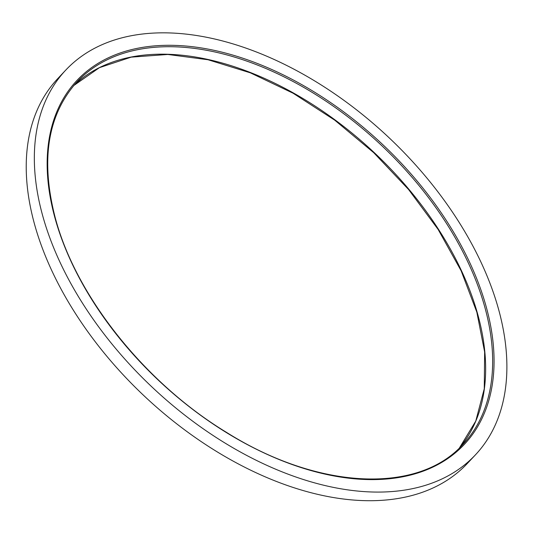 <?xml version="1.0" encoding="UTF-8"?>
<svg xmlns="http://www.w3.org/2000/svg" width="533" height="533" viewBox="0 0 533 533"><rect width="100%" height="100%" fill="white"/><g stroke="black" fill="none" stroke-linecap="round" stroke-linejoin="round"><path stroke-width="0.8" d="M475.456 454.829L467.348 463.463A281.018 171.999 -136.8 0 1 348.389 499.581A281.018 171.999 -136.8 0 1 83.408 325.463A281.018 171.999 -136.8 0 1 57.664 78.711L65.772 70.076A281.018 171.999 -136.8 0 1 388.357 137.074A281.018 171.999 -136.8 0 1 475.456 454.829A281.018 171.999 -136.8 0 1 356.497 490.946A281.018 171.999 -136.8 0 1 91.516 316.829A281.018 171.999 -136.8 0 1 65.772 70.076M189.388 46.364A265.76 162.665 43.2 0 0 130.945 351.82A265.76 162.665 43.2 0 0 491.499 389.183A265.76 162.665 43.2 0 0 189.388 46.364M73.681 85.62A264.741 162.039 -136.8 0 1 373.986 152.385A264.741 162.039 -136.8 0 1 459.446 447.913L475.756 421.117L484.264 388.75L484.637 351.973L476.835 312.165L461.132 270.791L438.106 229.41L408.604 189.541L373.713 152.671L334.724 120.158L293.083 93.215L250.337 72.828L208.063 59.756L167.842 54.466L131.171 57.144L99.398 67.671L73.674 85.626M189.148 47.783A264.741 162.039 43.2 0 0 77.078 81.809C47.883 114.309 40.468 159.107 54.839 216.205C74.993 295.069 144.456 382.621 226.378 432.296C317.788 489.834 418.039 494.651 463.044 444.282A264.741 162.039 43.2 0 0 438.786 211.821A264.741 162.039 43.2 0 0 189.148 47.783"/></g></svg>
